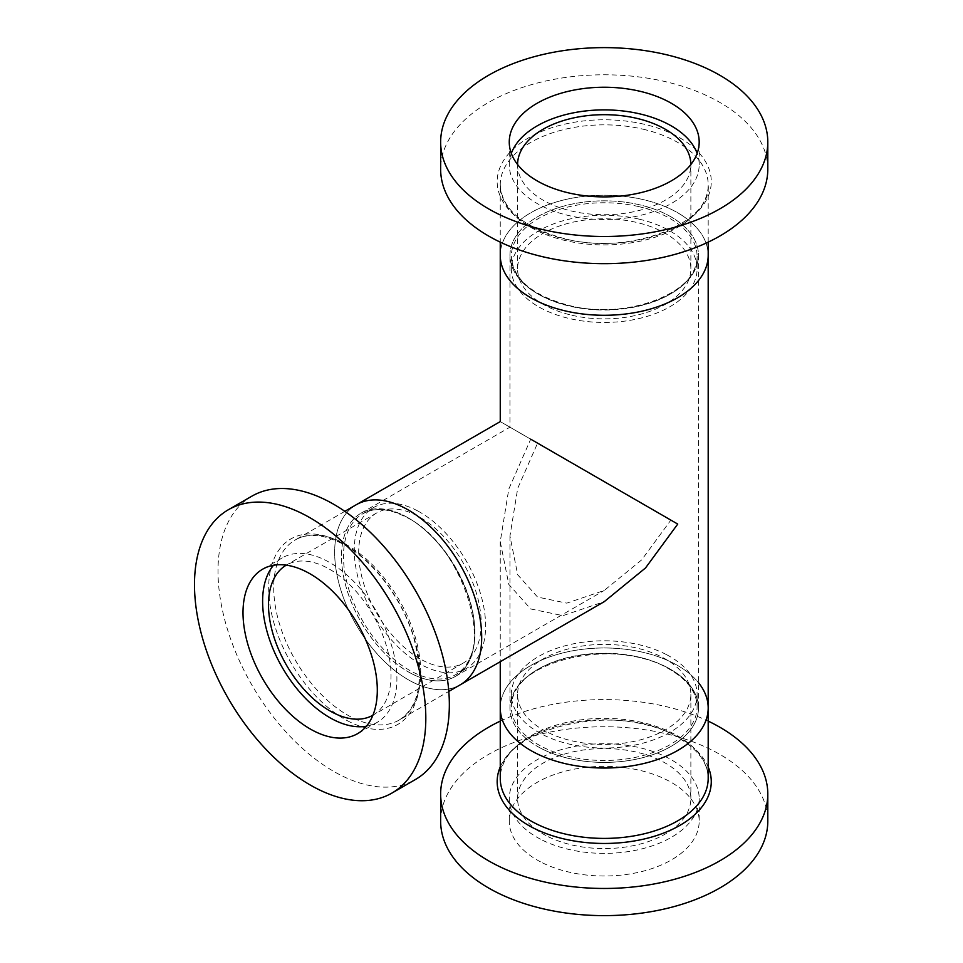 <?xml version="1.0" encoding="UTF-8"?>
<svg xmlns="http://www.w3.org/2000/svg" width="963" height="963" viewBox="0 0 963 963"><rect width="100%" height="100%" fill="white"/><g stroke="black" fill="none" stroke-linecap="round" stroke-linejoin="round"><path stroke-width="0.72" stroke-dasharray="4.82 3.61" d="M537.571 443.136C501.603 422.384 501.603 422.384 537.571 443.149C501.603 422.384 501.603 422.384 537.571 443.149L517.709 488.337L509.957 536.054L517.709 574.803L537.571 597.072L566.786 603.139L604.222 590.475L641.659 559.9L670.874 520.104L537.571 443.136M408.18 517.841A94.266 54.422 -120 0 0 361.041 513.171A94.266 54.422 -120 0 0 346.596 588.718A94.266 54.422 -120 0 0 408.18 671.777A94.266 54.422 -120 0 0 455.306 676.447A94.266 54.422 -120 0 0 469.763 600.912A94.266 54.422 -120 0 0 408.18 517.841M670.874 669.514A94.266 54.422 0 0 0 568.146 657.717A94.266 54.422 0 0 0 509.957 707.998A94.266 54.422 0 0 0 537.571 746.481A94.266 54.422 0 0 0 640.299 758.278A94.266 54.422 0 0 0 698.488 707.998A94.266 54.422 0 0 0 670.874 669.514M670.874 216.771A94.266 54.422 0 0 0 568.146 204.975A94.266 54.422 0 0 0 509.957 255.255A94.266 54.422 0 0 0 537.571 293.739A94.266 54.422 0 0 0 640.299 305.536A94.266 54.422 0 0 0 698.488 255.255A94.266 54.422 0 0 0 670.874 216.771M408.18 679.697A103.968 60.031 -120 0 0 460.158 684.849A103.968 60.031 -120 0 1 410.707 681.118A103.968 60.031 -120 0 1 340.746 589.717A103.968 60.031 -120 0 1 356.19 504.768A103.968 60.031 -120 0 0 340.252 588.08A103.968 60.031 -120 0 0 408.18 679.697M530.709 439.176C491.046 416.281 491.046 416.281 530.709 439.176L508.801 489.035L500.254 541.651L508.801 584.397L530.709 608.965L562.934 615.646L604.222 601.682M708.19 255.255A103.968 60.031 0 0 0 677.735 212.811A103.968 60.031 0 0 0 564.438 199.798A103.968 60.031 0 0 0 500.254 255.255A103.968 60.031 0 0 1 643.067 199.57A103.968 60.031 0 0 1 708.19 255.255M708.19 707.998A103.968 60.031 0 0 0 677.735 665.553A103.968 60.031 0 0 0 564.438 652.541A103.968 60.031 0 0 0 500.254 707.998A103.968 60.031 180 0 1 562.115 653.119A103.968 60.031 180 0 1 674.076 663.543A103.968 60.031 180 0 1 698.488 682.683M767.8 169.235A163.578 94.446 0 0 0 665.325 81.626A163.578 94.446 0 0 0 440.645 169.235M638.914 219.095A92.881 53.627 0 0 0 511.341 268.833A92.881 53.627 0 0 0 569.53 318.572A92.881 53.627 0 0 0 697.104 268.833A92.881 53.627 0 0 0 638.914 219.095M517.576 164.504A86.646 50.016 0 0 0 517.576 164.697A86.646 50.016 0 0 0 571.853 211.102A86.646 50.016 0 0 0 690.868 164.697A86.646 50.016 0 0 0 690.856 164.504M571.853 315.238A86.646 50.016 0 0 0 690.868 268.833A86.646 50.016 0 0 0 636.591 222.429A86.646 50.016 0 0 0 517.576 268.833A86.646 50.016 0 0 0 571.853 315.238M511.305 153.382A94.964 54.819 0 0 0 509.258 164.697A94.964 54.819 0 0 0 568.748 215.556A94.964 54.819 0 0 0 699.186 164.697A94.964 54.819 0 0 0 697.14 153.382M440.645 821.186A163.578 94.446 180 0 1 537.968 734.841A163.578 94.446 180 0 1 714.137 751.248A163.578 94.446 180 0 1 767.8 821.186M666.625 654.708A92.881 53.627 180 0 1 697.104 694.419A92.881 53.627 180 0 1 641.84 743.448A92.881 53.627 180 0 1 541.82 734.131A92.881 53.627 180 0 1 511.341 694.419A92.881 53.627 180 0 1 566.605 645.391A92.881 53.627 180 0 1 666.625 654.708M546.009 835.595A86.646 50.016 180 0 1 517.576 798.556A86.646 50.016 180 0 1 569.133 752.813A86.646 50.016 180 0 1 662.436 761.504A86.646 50.016 180 0 1 690.868 798.556A86.646 50.016 180 0 1 639.312 844.286A86.646 50.016 180 0 1 546.009 835.595M546.009 731.471A86.646 50.016 180 0 1 517.576 694.419A86.646 50.016 180 0 1 569.133 648.689A86.646 50.016 180 0 1 662.436 657.368A86.646 50.016 180 0 1 690.868 694.419A86.646 50.016 180 0 1 639.312 740.15A86.646 50.016 180 0 1 546.009 731.471M540.412 861.789A94.964 54.819 180 0 1 509.258 821.186A94.964 54.819 180 0 1 565.763 771.062A94.964 54.819 180 0 1 668.033 780.584A94.964 54.819 180 0 1 699.186 821.186A94.964 54.819 180 0 1 642.682 871.31A94.964 54.819 180 0 1 540.412 861.789M540.412 839.158A94.964 54.819 180 0 1 509.258 798.556A94.964 54.819 180 0 1 565.763 748.42A94.964 54.819 180 0 1 668.033 757.953A94.964 54.819 180 0 1 699.186 798.556A94.964 54.819 180 0 1 642.682 848.68A94.964 54.819 180 0 1 540.412 839.158M500.254 721.118A163.578 94.446 180 0 1 708.19 721.118M251.897 496.162A163.578 94.446 -120 0 0 227.593 629.802A163.578 94.446 -120 0 0 337.664 773.602A163.578 94.446 -120 0 0 415.462 779.488M417.677 510.92A92.881 53.627 -120 0 0 373.5 507.585A92.881 53.627 -120 0 0 359.705 583.47A92.881 53.627 -120 0 0 422.203 665.12A92.881 53.627 -120 0 0 466.381 668.454A92.881 53.627 -120 0 0 480.176 592.57A92.881 53.627 -120 0 0 417.677 510.92M372.91 715.22A86.646 50.028 -120 0 0 373.078 715.124A86.646 50.028 -120 0 0 385.946 644.331A86.646 50.028 -120 0 0 327.649 568.17A86.646 50.028 -120 0 0 286.444 565.052A86.646 50.028 -120 0 0 286.264 565.149M422.047 659.944A86.646 50.028 -120 0 0 463.263 663.05A86.646 50.028 -120 0 0 476.131 592.269A86.646 50.028 -120 0 0 417.834 516.108A86.646 50.028 -120 0 0 376.617 512.99A86.646 50.028 -120 0 0 363.749 583.771A86.646 50.028 -120 0 0 422.047 659.944M366.409 726.21A94.964 54.819 -120 0 0 377.243 722.322A94.964 54.819 -120 0 0 391.339 644.741A94.964 54.819 -120 0 0 327.444 561.26A94.964 54.819 -120 0 0 282.279 557.854A94.964 54.819 -120 0 0 273.504 565.281M638.914 206.648A92.881 53.627 180 0 1 697.104 256.387A92.881 53.627 180 0 1 569.53 306.126A92.881 53.627 180 0 1 511.341 256.387A92.881 53.627 180 0 1 638.914 206.648M569.013 305.74A94.266 54.422 0 0 0 691.663 275.587A94.266 54.422 0 0 0 639.432 204.77A94.266 54.422 0 0 0 516.782 234.924A94.266 54.422 0 0 0 569.013 305.74M643.067 129.198A103.968 60.031 180 0 1 708.19 184.872A103.968 60.031 180 0 1 565.377 240.557A103.968 60.031 180 0 1 500.254 184.872A103.968 60.031 180 0 1 643.067 129.198M564.234 238.932A107.049 61.801 0 0 0 703.52 204.686A107.049 61.801 0 0 0 644.211 124.263A107.049 61.801 0 0 0 504.925 158.51A107.049 61.801 0 0 0 564.234 238.932M666.625 667.154A92.881 53.627 0 0 0 566.605 657.837A92.881 53.627 0 0 0 511.341 706.866A92.881 53.627 0 0 0 541.82 746.578A92.881 53.627 0 0 0 641.84 755.895A92.881 53.627 0 0 0 697.104 706.866A92.881 53.627 0 0 0 666.625 667.154M540.881 748.311A94.266 54.422 180 0 1 534.405 671.428A94.266 54.422 180 0 1 667.564 667.696A94.266 54.422 180 0 1 674.04 744.568A94.266 54.422 180 0 1 540.881 748.311M674.076 733.926A103.968 60.031 0 0 0 562.115 723.49A103.968 60.031 0 0 0 500.254 778.381C493.983 731.82 613.311 699.319 674.943 735.828C696.935 748.022 708.022 762.202 708.19 778.381A103.968 60.031 0 0 0 674.076 733.926M500.254 766.933A107.049 61.801 180 0 1 676.158 735.888A107.049 61.801 180 0 1 708.19 766.933M406.892 517.155A92.881 53.627 60 0 1 469.39 598.805A92.881 53.627 60 0 1 455.595 674.678A92.881 53.627 60 0 1 411.418 671.343A92.881 53.627 60 0 1 348.919 589.693A92.881 53.627 60 0 1 362.714 513.809A92.881 53.627 60 0 1 406.892 517.155M410.467 673.065A94.266 54.422 -120 0 0 474.795 630.621A94.266 54.422 -120 0 0 405.88 516.565A94.266 54.422 -120 0 0 341.564 558.997A94.266 54.422 -120 0 0 410.467 673.065M344.694 543.698A103.968 60.031 60 0 1 414.656 635.099A103.968 60.031 60 0 1 399.212 720.035A103.968 60.031 60 0 1 349.762 716.303A103.968 60.031 60 0 1 279.8 624.903A103.968 60.031 60 0 1 295.244 539.954A103.968 60.031 60 0 1 344.694 543.698M346.993 720.505A107.049 61.801 -120 0 0 420.037 672.306A107.049 61.801 -120 0 0 341.781 542.783A107.049 61.801 -120 0 0 268.737 590.969A107.049 61.801 -120 0 0 346.993 720.505M361.041 513.171L509.957 427.199L509.957 255.255M509.957 536.054L509.957 707.998M500.254 541.651L500.254 661.701M698.488 255.255L698.488 707.998M455.306 676.447L604.222 590.475M697.104 268.833L697.104 256.387C700.27 291.572 627.611 320.848 569.326 305.512C532.238 295.497 512.906 279.114 511.341 256.387L511.341 268.833M708.19 242.134L708.19 184.872C712.307 222.513 630.512 256.218 564.775 238.728C523.198 227.268 501.687 209.32 500.254 184.872L500.254 242.134M690.868 268.833L690.868 164.697M699.186 164.697L699.186 142.067M509.258 164.697L509.258 142.067M517.576 268.833L517.576 164.697M697.104 694.419L697.104 706.866C696.791 691.699 686.739 678.662 666.914 667.792C612.011 635.568 506.442 663.603 511.341 706.866L511.341 694.419M517.576 694.419L517.576 798.556M509.258 798.556L509.258 821.186M699.186 798.556L699.186 821.186M690.868 694.419L690.868 798.556M373.5 507.585L362.714 513.809C374.523 507.2 389.016 508.344 406.205 517.215C463.841 544.276 497.51 656.622 455.595 674.678L466.381 668.454M344.838 511.329L295.244 539.954C307.739 532.828 323.532 534.14 342.623 543.914C372.44 559.407 402.486 598.854 413.753 637.759C424.406 679.24 419.567 706.673 399.212 720.035L448.806 691.41M463.263 663.05L373.078 715.124M377.243 722.322L357.634 733.637M282.279 557.854L262.67 569.169M376.617 512.99L286.444 565.052"/><path stroke-width="1.44" d="M344.838 511.329L356.19 504.768A103.968 60.031 -120 0 1 405.652 508.512A103.968 60.031 -120 0 1 475.602 599.913A103.968 60.031 -120 0 1 460.158 684.849A103.968 60.031 -120 0 0 476.095 601.538A103.968 60.031 -120 0 0 408.18 509.921A103.968 60.031 -120 0 0 356.19 504.768L500.254 421.601L500.254 255.255A103.968 60.031 0 0 0 530.709 297.699A103.968 60.031 0 0 0 644.006 310.712A103.968 60.031 0 0 0 708.19 255.255L708.19 707.998A103.968 60.031 180 0 1 646.329 762.889A103.968 60.031 180 0 1 534.357 752.452A103.968 60.031 180 0 1 500.254 707.998A103.968 60.031 0 0 0 530.709 750.442A103.968 60.031 0 0 0 644.006 763.454A103.968 60.031 0 0 0 708.19 707.998L708.19 778.381A103.968 60.031 0 0 1 646.329 833.26A103.968 60.031 0 0 1 534.357 822.835A103.968 60.031 0 0 1 500.254 778.381L500.254 661.701M448.806 691.41L604.222 601.682L645.511 567.965L677.735 524.077L530.709 439.176C491.046 416.281 491.046 416.281 530.709 439.176M440.645 142.067L440.645 169.235A163.578 94.446 0 0 0 543.12 256.832A163.578 94.446 0 0 0 767.8 169.235L767.8 142.067A163.578 94.446 0 0 0 665.325 54.458A163.578 94.446 0 0 0 440.645 142.067A163.578 94.446 0 0 0 543.12 229.663A163.578 94.446 0 0 0 767.8 142.067M500.254 242.134L500.254 255.255A103.968 60.031 0 0 0 565.377 310.929A103.968 60.031 0 0 0 708.19 255.255L708.19 242.134M690.856 164.504A86.646 50.016 0 0 0 636.591 118.305A86.646 50.016 0 0 0 517.576 164.504M568.748 192.925A94.964 54.819 0 0 0 699.186 142.067A94.964 54.819 0 0 0 639.697 91.208A94.964 54.819 0 0 0 509.258 142.067A94.964 54.819 0 0 0 568.748 192.925M697.14 153.382A94.964 54.819 0 0 0 639.697 113.851A94.964 54.819 0 0 0 511.305 153.382M708.19 721.118A163.578 94.446 180 0 1 714.137 724.08A163.578 94.446 180 0 1 767.8 794.03A163.578 94.446 180 0 1 670.477 880.375A163.578 94.446 180 0 1 494.308 863.967A163.578 94.446 180 0 1 440.645 794.03A163.578 94.446 180 0 1 500.254 721.118M767.8 794.03L767.8 821.186A163.578 94.446 180 0 1 670.477 907.531A163.578 94.446 180 0 1 494.308 891.136A163.578 94.446 180 0 1 440.645 821.186L440.645 794.03M698.488 682.683A103.968 60.031 180 0 1 708.19 707.998M391.941 793.067L415.462 779.488A163.578 94.446 -120 0 0 439.766 645.848A163.578 94.446 -120 0 0 329.695 502.048A163.578 94.446 -120 0 0 251.897 496.162L228.363 509.74A163.578 94.446 -120 0 0 204.072 643.38A163.578 94.446 -120 0 0 314.131 787.18A163.578 94.446 -120 0 0 391.941 793.067A163.578 94.446 -120 0 0 416.233 659.426A163.578 94.446 -120 0 0 306.174 515.626A163.578 94.446 -120 0 0 228.363 509.74M286.264 565.149A86.646 50.028 -120 0 0 273.624 636.001A86.646 50.028 -120 0 0 331.874 712.006A86.646 50.028 -120 0 0 372.91 715.22M312.469 730.231A94.964 54.819 -120 0 0 357.634 733.637A94.964 54.819 -120 0 0 371.742 656.056A94.964 54.819 -120 0 0 307.847 572.588A94.964 54.819 -120 0 0 262.67 569.169A94.964 54.819 -120 0 0 248.574 646.751A94.964 54.819 -120 0 0 312.469 730.231M273.504 565.281A94.964 54.819 -120 0 0 271.289 644.44A94.964 54.819 -120 0 0 332.066 718.904A94.964 54.819 -120 0 0 366.409 726.21M708.19 766.933A107.049 61.801 180 0 1 659.005 834.752A107.049 61.801 180 0 1 532.286 827.434A107.049 61.801 180 0 1 500.254 766.933"/></g></svg>
